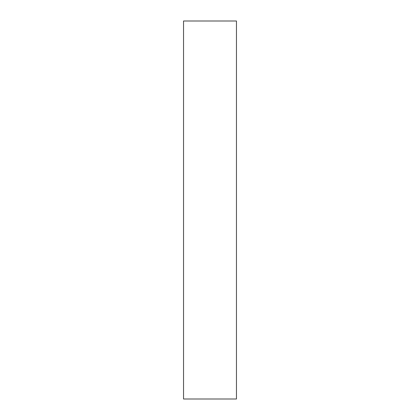 <?xml version="1.0" encoding="UTF-8"?>
<svg xmlns="http://www.w3.org/2000/svg" width="420" height="420" viewBox="0 0 420 420"><rect width="100%" height="100%" fill="white"/><g stroke="black" fill="none" stroke-linecap="round" stroke-linejoin="round"><path stroke-width="0.63" d="M236.46 210L236.46 399L183.54 399L183.54 21L236.46 21L236.46 210"/></g></svg>
